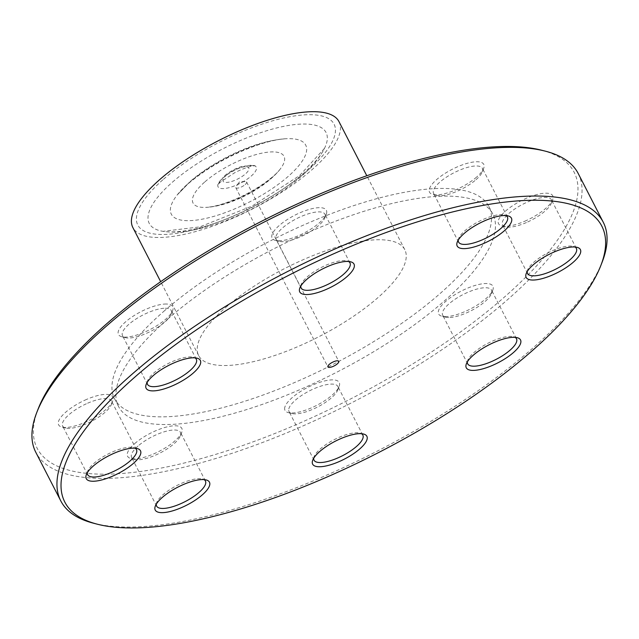 <?xml version="1.0" encoding="UTF-8"?>
<svg xmlns="http://www.w3.org/2000/svg" width="639" height="639" viewBox="0 0 639 639"><rect width="100%" height="100%" fill="white"/><g stroke="black" fill="none" stroke-linecap="round" stroke-linejoin="round"><path stroke-width="0.48" stroke-dasharray="3.19 2.4" d="M458.251 240.12A27.445 9.034 -27.2 0 1 458.666 238.483A27.445 9.034 -27.2 0 1 478.851 221.493A27.445 9.034 -27.2 0 1 504.419 214.968A27.445 9.034 -27.2 0 1 505.992 215.583M475.983 179.711A27.445 9.034 152.8 0 0 482.293 171.907A27.445 9.034 152.8 0 0 482.381 168.321A27.445 9.034 152.8 0 0 453.842 172.834A27.445 9.034 152.8 0 0 433.569 193.409A27.445 9.034 152.8 0 0 436.533 195.422A27.445 9.034 152.8 0 0 475.983 179.711M300.833 286.032A27.445 9.034 -27.2 0 1 301.249 284.395A27.445 9.034 -27.2 0 1 321.433 267.406A27.445 9.034 -27.2 0 1 347.001 260.88A27.445 9.034 -27.2 0 1 348.574 261.495M325.299 215.463A27.445 9.034 152.8 0 0 324.963 214.233A27.445 9.034 152.8 0 0 296.424 218.746A27.445 9.034 152.8 0 0 276.152 239.321A27.445 9.034 152.8 0 0 279.115 241.334A27.445 9.034 152.8 0 0 304.683 234.809A27.445 9.034 152.8 0 0 324.876 217.819A27.445 9.034 152.8 0 0 325.299 215.463M147.186 382.378A27.445 9.034 -27.2 0 1 147.601 380.748A27.445 9.034 -27.2 0 1 164.295 365.66A27.445 9.034 -27.2 0 1 188.904 356.937A27.445 9.034 -27.2 0 1 193.353 357.233A27.445 9.034 -27.2 0 1 194.927 357.848M163.896 308.278A27.445 9.034 152.8 0 0 135.236 319.5A27.445 9.034 152.8 0 0 122.504 335.675A27.445 9.034 152.8 0 0 125.476 337.688A27.445 9.034 152.8 0 0 151.044 331.162A27.445 9.034 152.8 0 0 171.228 314.172A27.445 9.034 152.8 0 0 171.324 310.586A27.445 9.034 152.8 0 0 163.896 308.278M87.319 472.732A27.445 9.034 -27.2 0 1 87.735 471.095A27.445 9.034 -27.2 0 1 111.322 452.452A27.445 9.034 -27.2 0 1 133.487 447.58A27.445 9.034 -27.2 0 1 135.061 448.195M86.321 403.792A27.445 9.034 152.8 0 0 62.63 426.021A27.445 9.034 152.8 0 0 65.601 428.034A27.445 9.034 152.8 0 0 91.169 421.508A27.445 9.034 152.8 0 0 111.362 404.519A27.445 9.034 152.8 0 0 111.45 400.933A27.445 9.034 152.8 0 0 86.321 403.792M156.291 504.147A27.445 9.034 -27.2 0 1 156.707 502.518A27.445 9.034 -27.2 0 1 163.017 494.714A27.445 9.034 -27.2 0 1 202.467 479.002A27.445 9.034 -27.2 0 1 204.033 479.617M138.008 446.054A27.445 9.034 152.8 0 0 131.61 457.444A27.445 9.034 152.8 0 0 134.581 459.457A27.445 9.034 152.8 0 0 160.149 452.931A27.445 9.034 152.8 0 0 180.334 435.942A27.445 9.034 152.8 0 0 180.43 432.355A27.445 9.034 152.8 0 0 163.201 432.116A27.445 9.034 152.8 0 0 138.008 446.054M313.709 458.235A27.445 9.034 -27.2 0 1 314.124 456.605A27.445 9.034 -27.2 0 1 334.317 439.608A27.445 9.034 -27.2 0 1 359.885 433.09A27.445 9.034 -27.2 0 1 361.45 433.697M288.692 410.302A27.445 9.034 152.8 0 0 289.028 411.532A27.445 9.034 152.8 0 0 291.999 413.545A27.445 9.034 152.8 0 0 317.567 407.019A27.445 9.034 152.8 0 0 337.751 390.03A27.445 9.034 152.8 0 0 337.847 386.443A27.445 9.034 152.8 0 0 311.001 390.102A27.445 9.034 152.8 0 0 288.692 410.302M467.357 361.89A27.445 9.034 -27.2 0 1 467.772 360.252A27.445 9.034 -27.2 0 1 487.956 343.263A27.445 9.034 -27.2 0 1 513.524 336.737A27.445 9.034 -27.2 0 1 515.098 337.352M450.096 317.487A27.445 9.034 152.8 0 0 474.705 308.765A27.445 9.034 152.8 0 0 491.399 293.676A27.445 9.034 152.8 0 0 491.487 290.09A27.445 9.034 152.8 0 0 462.955 294.603A27.445 9.034 152.8 0 0 442.675 315.179A27.445 9.034 152.8 0 0 445.647 317.192A27.445 9.034 152.8 0 0 450.096 317.487M527.223 271.535A27.445 9.034 -27.2 0 1 527.638 269.906A27.445 9.034 -27.2 0 1 547.831 252.908A27.445 9.034 -27.2 0 1 573.399 246.39A27.445 9.034 -27.2 0 1 574.972 246.997M527.678 221.973A27.445 9.034 152.8 0 0 551.265 203.33A27.445 9.034 152.8 0 0 551.361 199.743A27.445 9.034 152.8 0 0 522.822 204.256A27.445 9.034 152.8 0 0 502.542 224.832A27.445 9.034 152.8 0 0 505.513 226.845A27.445 9.034 152.8 0 0 527.678 221.973M284.627 409A30.496 10.04 -27.2 0 1 314.308 384.358A30.496 10.04 -27.2 0 1 339.141 386.475A30.496 10.04 -27.2 0 1 316.704 405.35A30.496 10.04 -27.2 0 1 288.301 412.602A30.496 10.04 -27.2 0 1 284.627 409M38.188 408.848A301.88 99.364 152.8 0 0 351.099 398.696A301.88 99.364 152.8 0 0 541.505 150.181M134.693 443.618A30.496 10.04 -27.2 0 1 167.218 426.852A30.496 10.04 -27.2 0 1 181.724 432.387A30.496 10.04 -27.2 0 1 159.287 451.262A30.496 10.04 -27.2 0 1 130.883 458.514A30.496 10.04 -27.2 0 1 134.693 443.618M164.471 304.068A30.496 10.04 -27.2 0 1 172.618 310.618A30.496 10.04 -27.2 0 1 150.181 329.492A30.496 10.04 -27.2 0 1 121.777 336.745A30.496 10.04 -27.2 0 1 128.535 319.444A30.496 10.04 -27.2 0 1 164.471 304.068M476.67 177.027A30.496 10.04 -27.2 0 1 432.835 194.48A30.496 10.04 -27.2 0 1 452.069 169.375A30.496 10.04 -27.2 0 1 483.675 168.353A30.496 10.04 -27.2 0 1 476.67 177.027M446.893 316.577A30.496 10.04 -27.2 0 1 441.948 316.249A30.496 10.04 -27.2 0 1 461.174 291.144A30.496 10.04 -27.2 0 1 492.781 290.122A30.496 10.04 -27.2 0 1 474.234 306.888A30.496 10.04 -27.2 0 1 446.893 316.577M167.61 319.157A210.399 69.252 -27.2 0 1 360.731 212.324A210.399 69.252 -27.2 0 1 492.813 214.145A210.399 69.252 -27.2 0 1 337.336 371.914A210.399 69.252 -27.2 0 1 118.542 406.492A210.399 69.252 -27.2 0 1 167.61 319.157M526.44 220.487A30.496 10.04 -27.2 0 1 501.815 225.902A30.496 10.04 -27.2 0 1 521.049 200.798A30.496 10.04 -27.2 0 1 552.655 199.775A30.496 10.04 -27.2 0 1 526.44 220.487M326.737 211.645A30.496 10.04 -27.2 0 1 326.257 214.265A30.496 10.04 -27.2 0 1 303.829 233.147A30.496 10.04 -27.2 0 1 275.417 240.392A30.496 10.04 -27.2 0 1 291.735 216.861A30.496 10.04 -27.2 0 1 326.737 211.645M84.923 400.158A30.496 10.04 -27.2 0 1 112.744 400.965A30.496 10.04 -27.2 0 1 90.315 419.847A30.496 10.04 -27.2 0 1 61.903 427.092A30.496 10.04 -27.2 0 1 84.923 400.158M93.797 523.293A304.931 100.363 152.8 0 0 377.881 450.807A304.931 100.363 152.8 0 0 602.194 262.014M578.207 173.496A304.931 100.363 -27.2 0 1 352.872 402.147A304.931 100.363 -27.2 0 1 35.784 452.268M245.192 184.575A6.102 2.005 152.8 0 0 246.614 182.043A6.102 2.005 152.8 0 0 245.072 181.524A6.102 2.005 152.8 0 0 236.238 186.069A6.102 2.005 152.8 0 0 235.767 187.618A6.102 2.005 152.8 0 0 239.593 187.674A6.102 2.005 152.8 0 0 245.192 184.575M163.656 311.481A210.399 69.252 -27.2 0 1 356.778 204.64A210.399 69.252 -27.2 0 1 488.867 206.461A210.399 69.252 -27.2 0 1 333.39 364.23A210.399 69.252 -27.2 0 1 114.597 398.816A210.399 69.252 -27.2 0 1 163.656 311.481M225.695 307.503A115.875 38.14 -27.2 0 1 332.048 248.667A115.875 38.14 -27.2 0 1 404.791 249.673A115.875 38.14 -27.2 0 1 319.165 336.561A115.875 38.14 -27.2 0 1 198.673 355.603A115.875 38.14 -27.2 0 1 225.695 307.503M338.982 121.626A115.875 38.14 -27.2 0 1 253.356 208.514A115.875 38.14 -27.2 0 1 132.864 227.556M163.512 179.224A110.339 36.319 -27.2 0 1 331.274 120.555A110.339 36.319 -27.2 0 1 212.987 223.985A110.339 36.319 -27.2 0 1 163.512 179.224M172.434 182.163A99.404 32.717 -27.2 0 1 280.96 126.937A99.404 32.717 -27.2 0 1 324.516 148.32A99.404 32.717 -27.2 0 1 252.629 207.084A99.404 32.717 -27.2 0 1 162.993 231.334A99.404 32.717 -27.2 0 1 172.434 182.163M188.936 182.826A75.562 24.873 -27.2 0 1 286.759 138.687A75.562 24.873 -27.2 0 1 291.791 173.129A75.562 24.873 -27.2 0 1 202.22 219.169A75.562 24.873 -27.2 0 1 177.139 195.023A75.562 24.873 -27.2 0 1 188.936 182.826M204.959 181.803A51.152 16.838 -27.2 0 1 264.69 152.625A51.152 16.838 -27.2 0 1 280.082 169.255A51.152 16.838 -27.2 0 1 205.878 207.387A51.152 16.838 -27.2 0 1 204.959 181.803M223.043 177.85A21.478 7.069 -27.2 0 1 253.707 165.501A21.478 7.069 -27.2 0 1 240.368 183.233A21.478 7.069 -27.2 0 1 218.187 183.76A21.478 7.069 -27.2 0 1 223.043 177.85M226.446 175.198A14.441 4.753 -27.2 0 1 248.403 167.522A14.441 4.753 -27.2 0 1 232.923 181.053A14.441 4.753 -27.2 0 1 226.446 175.198M458.666 238.483L457.276 242.037M504.419 214.968L508.117 215.91M507.39 216.98L482.381 168.321M458.57 242.069L433.569 193.409M301.249 284.395L299.859 287.949M347.001 260.88L350.699 261.822M349.972 262.893L324.963 214.233M301.153 287.981L276.152 239.321M147.601 380.748L146.219 384.303M193.353 357.233L197.052 358.175M196.325 359.246L171.324 310.586M147.513 384.335L122.504 335.675M87.735 471.095L86.345 474.649M133.487 447.58L137.185 448.522M136.458 449.592L111.45 400.933M87.639 474.681L62.63 426.021M156.707 502.518L155.325 506.072M202.467 479.002L206.165 479.945M205.431 481.015L180.43 432.355M156.619 506.104L131.61 457.444M314.124 456.605L312.743 460.16M359.885 433.09L363.583 434.033M362.848 435.103L337.847 386.443M314.037 460.192L289.028 411.532M467.772 360.252L466.382 363.807M513.524 336.737L517.223 337.68M516.496 338.75L491.487 290.09M467.676 363.839L442.675 315.179M527.638 269.906L526.256 273.46M573.399 246.39L577.097 247.333M576.37 248.403L551.361 199.743M527.55 273.492L502.542 224.832M337.751 390.03L339.141 386.475M291.999 413.545L288.301 412.602M180.334 435.942L181.724 432.387M134.581 459.457L130.883 458.514M111.362 404.519L112.744 400.965M65.601 428.034L61.903 427.092M171.228 314.172L172.618 310.618M125.476 337.688L121.777 336.745M324.876 217.819L326.257 214.265M279.115 241.334L275.417 240.392M482.293 171.907L483.675 168.353M436.533 195.422L432.835 194.48M551.265 203.33L552.655 199.775M505.513 226.845L501.815 225.902M491.399 293.676L492.781 290.122M445.647 317.192L441.948 316.249M245.072 181.524L239.609 181.756L236.238 186.069M235.767 187.618L327.895 366.89M246.614 182.043L338.742 361.315M492.813 214.145L488.867 206.461M118.542 406.492L114.597 398.816M404.791 249.673L366.802 175.749M198.673 355.603L160.685 281.679M324.516 148.32L299.555 175.605L252.101 206.062L199.703 226.925L162.993 231.334C172.586 232.74 183.177 232.229 194.767 229.784C231.965 222.412 279.051 197.587 304.46 173.536C313.342 165.437 320.027 157.034 324.516 148.32M286.759 138.687C279.906 138.919 270.888 140.796 259.69 144.326C231.917 153.855 207.987 167.067 187.914 183.952L177.139 195.023L190.126 181.524C200.327 172.69 212.316 164.686 226.094 157.513C247.908 146.195 268.124 139.917 286.759 138.687M280.082 169.255C274.714 176.843 254.074 191.652 234.864 199.392C225.615 203.234 217.675 205.71 211.038 206.812L205.878 207.387C230.439 206.229 264.842 188.545 280.082 169.255M253.707 165.501L255.089 165.709L253.012 165.948C248.379 166.715 242.381 168.912 235.032 172.522L220.415 182.091L217.548 185.006L224.129 176.084C230.008 171.292 236.166 168.009 242.588 166.236L253.707 165.501"/><path stroke-width="0.96" d="M505.992 215.583A27.445 9.034 -27.2 0 1 507.39 216.98A27.445 9.034 -27.2 0 1 500.992 228.371A27.445 9.034 -27.2 0 1 475.799 242.309A27.445 9.034 -27.2 0 1 458.57 242.069A27.445 9.034 -27.2 0 1 458.251 240.12M504.307 230.807A30.496 10.04 152.8 0 0 508.117 215.91A30.496 10.04 152.8 0 0 479.713 223.155A30.496 10.04 152.8 0 0 457.276 242.037A30.496 10.04 152.8 0 0 471.782 247.565A30.496 10.04 152.8 0 0 504.307 230.807M135.212 376.786A301.88 99.364 -27.2 0 1 457.204 210.822A301.88 99.364 -27.2 0 1 600.812 265.568A301.88 99.364 -27.2 0 1 378.735 452.476A301.88 99.364 -27.2 0 1 97.495 524.244A301.88 99.364 -27.2 0 1 135.212 376.786M354.373 265.425A30.496 10.04 152.8 0 0 350.699 261.822A30.496 10.04 152.8 0 0 322.296 269.075A30.496 10.04 152.8 0 0 299.859 287.949A30.496 10.04 152.8 0 0 324.692 290.066A30.496 10.04 152.8 0 0 354.373 265.425M112.56 453.938A30.496 10.04 152.8 0 0 86.345 474.649A30.496 10.04 152.8 0 0 117.951 473.627A30.496 10.04 152.8 0 0 137.185 448.522A30.496 10.04 152.8 0 0 112.56 453.938M312.263 462.78A30.496 10.04 152.8 0 0 347.265 457.564A30.496 10.04 152.8 0 0 363.583 434.033A30.496 10.04 152.8 0 0 335.171 441.277A30.496 10.04 152.8 0 0 312.743 460.16A30.496 10.04 152.8 0 0 312.263 462.78M554.077 274.267A30.496 10.04 152.8 0 0 577.097 247.333A30.496 10.04 152.8 0 0 548.685 254.578A30.496 10.04 152.8 0 0 526.256 273.46A30.496 10.04 152.8 0 0 554.077 274.267M337.32 363.847A6.102 2.005 -27.2 0 1 331.721 366.946A6.102 2.005 -27.2 0 1 327.895 366.89A6.102 2.005 -27.2 0 1 332.4 362.313A6.102 2.005 -27.2 0 1 338.742 361.315A6.102 2.005 -27.2 0 1 337.32 363.847M474.529 370.356A30.496 10.04 152.8 0 0 510.465 354.98A30.496 10.04 152.8 0 0 517.223 337.68A30.496 10.04 152.8 0 0 488.819 344.924A30.496 10.04 152.8 0 0 466.382 363.807A30.496 10.04 152.8 0 0 474.529 370.356M162.33 497.398A30.496 10.04 152.8 0 0 155.325 506.072A30.496 10.04 152.8 0 0 186.931 505.042A30.496 10.04 152.8 0 0 206.165 479.945A30.496 10.04 152.8 0 0 162.33 497.398M192.107 357.848A30.496 10.04 152.8 0 0 164.766 367.537A30.496 10.04 152.8 0 0 146.219 384.303A30.496 10.04 152.8 0 0 177.826 383.272A30.496 10.04 152.8 0 0 197.052 358.175A30.496 10.04 152.8 0 0 192.107 357.848M348.574 261.495A27.445 9.034 -27.2 0 1 349.972 262.893A27.445 9.034 -27.2 0 1 350.308 264.123A27.445 9.034 -27.2 0 1 327.999 284.315A27.445 9.034 -27.2 0 1 301.153 287.981A27.445 9.034 -27.2 0 1 300.833 286.032M194.927 357.848A27.445 9.034 -27.2 0 1 196.325 359.246A27.445 9.034 -27.2 0 1 176.044 379.822A27.445 9.034 -27.2 0 1 147.513 384.335A27.445 9.034 -27.2 0 1 147.186 382.378M135.061 448.195A27.445 9.034 -27.2 0 1 136.458 449.592A27.445 9.034 -27.2 0 1 116.178 470.168A27.445 9.034 -27.2 0 1 87.639 474.681A27.445 9.034 -27.2 0 1 87.319 472.732M204.033 479.617A27.445 9.034 -27.2 0 1 205.431 481.015A27.445 9.034 -27.2 0 1 185.158 501.591A27.445 9.034 -27.2 0 1 156.619 506.104A27.445 9.034 -27.2 0 1 156.291 504.147M361.45 433.697A27.445 9.034 -27.2 0 1 362.848 435.103A27.445 9.034 -27.2 0 1 342.576 455.679A27.445 9.034 -27.2 0 1 314.037 460.192A27.445 9.034 -27.2 0 1 313.701 458.962A27.445 9.034 -27.2 0 1 313.709 458.235M515.098 337.352A27.445 9.034 -27.2 0 1 516.496 338.75A27.445 9.034 -27.2 0 1 503.764 354.925A27.445 9.034 -27.2 0 1 475.104 366.147A27.445 9.034 -27.2 0 1 467.676 363.839A27.445 9.034 -27.2 0 1 467.357 361.89M574.972 246.997A27.445 9.034 -27.2 0 1 576.37 248.403A27.445 9.034 -27.2 0 1 552.679 270.632A27.445 9.034 -27.2 0 1 527.55 273.492A27.445 9.034 -27.2 0 1 527.223 271.535M545.203 151.123L541.505 150.181A301.88 99.364 152.8 0 0 107.576 322.999A301.88 99.364 152.8 0 0 38.188 408.848L36.806 412.411A304.931 100.363 -27.2 0 1 106.889 325.69A304.931 100.363 -27.2 0 1 545.203 151.123A304.931 100.363 -27.2 0 1 578.207 173.496L603.216 222.156A304.931 100.363 152.8 0 0 411.788 219.52A304.931 100.363 152.8 0 0 131.898 374.35A304.931 100.363 152.8 0 0 60.793 500.92A304.931 100.363 152.8 0 0 93.797 523.293L97.495 524.244M600.812 265.568L602.194 262.014A304.931 100.363 152.8 0 0 603.216 222.156M60.793 500.92L35.784 452.268A304.931 100.363 -27.2 0 1 36.806 412.411M160.685 281.679L132.864 227.556A115.875 38.14 -27.2 0 1 159.886 179.455A115.875 38.14 -27.2 0 1 266.239 120.619A115.875 38.14 -27.2 0 1 338.982 121.626L366.802 175.749"/></g></svg>

